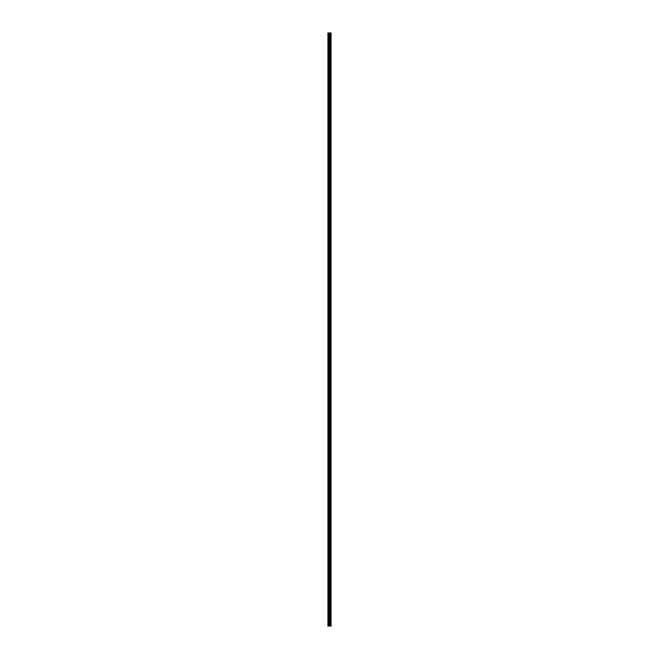 <?xml version="1.0" encoding="UTF-8"?>
<svg xmlns="http://www.w3.org/2000/svg" width="659" height="659" viewBox="0 0 659 659"><rect width="100%" height="100%" fill="white"/><g stroke="black" fill="none" stroke-linecap="round" stroke-linejoin="round"><path stroke-width="0.99" d="M329.088 626.05L331.073 626.05L331.073 32.95L327.927 32.95L327.927 626.05L329.088 626.05L329.088 32.95M331.073 32.95L331.065 626.05M328.108 626.05L328.108 32.95M331.024 626.05L331.024 32.95M330.744 626.05L330.744 32.95M330.678 626.05L330.678 32.95M330.258 626.05L330.258 32.95M330.184 626.05L330.184 32.95M329.912 626.05L329.912 32.95M329.871 626.05L329.871 32.95M329.739 626.05L329.739 32.95M329.681 626.05L329.681 32.95M329.146 626.05L329.146 32.95M328.643 626.05L328.643 32.95M328.553 626.05L328.553 32.95"/></g></svg>
